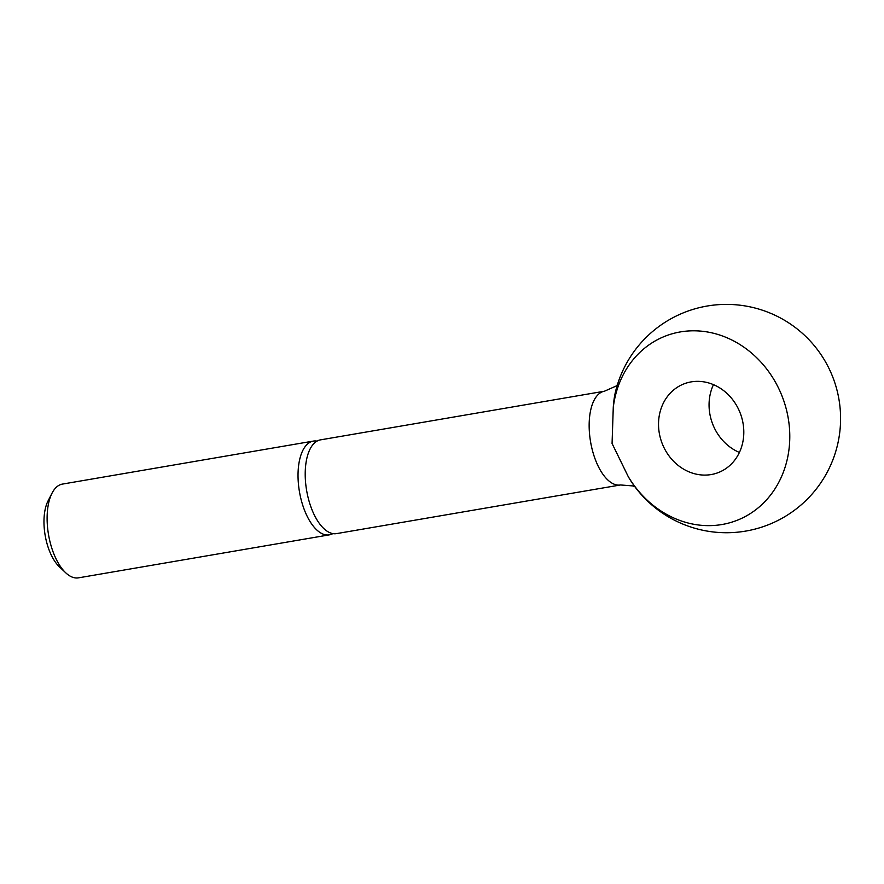 <?xml version="1.0" encoding="UTF-8"?>
<svg xmlns="http://www.w3.org/2000/svg" width="884" height="884" viewBox="0 0 884 884"><rect width="100%" height="100%" fill="white"/><g stroke="black" fill="none" stroke-linecap="round" stroke-linejoin="round"><path stroke-width="1.33" d="M332.859 533.604A47.559 22.21 -99.7 0 1 331.356 534.301A47.559 22.21 -99.7 0 1 329.378 534.853L78.455 577.849A47.559 22.21 -99.7 0 1 65.681 572.755A47.559 22.21 -99.7 0 1 52.046 493.15A47.559 22.21 -99.7 0 1 60.41 484.642A47.559 22.21 -99.7 0 1 62.388 484.101L313.312 441.094A47.559 22.21 -99.7 0 1 317.013 441.116M329.378 534.853A47.559 22.21 -99.7 0 1 299.842 493.88A47.559 22.21 -99.7 0 1 311.323 441.646A47.559 22.21 -99.7 0 1 313.312 441.094M620.502 484.962L336.55 533.616A47.559 22.21 -99.7 0 1 307.024 492.653A47.559 22.21 -99.7 0 1 318.505 440.409A47.559 22.21 -99.7 0 1 320.494 439.867L604.435 391.214A47.559 22.21 -99.7 0 0 602.446 391.756A47.559 22.21 -99.7 0 0 591.407 446.144A47.559 22.21 -99.7 0 0 620.502 484.962L633.032 485.935L634.911 486.752M613.264 407.557A67.14 31.36 -99.7 0 1 615.75 390.684A114.135 114.135 0 0 1 837.999 394.43A114.135 114.135 0 0 1 631.342 481.692A67.14 31.36 -99.7 0 1 628.17 476.465A98.853 87.03 -110.9 0 0 737.311 520.223A98.853 87.03 -110.9 0 0 787.312 413.458A98.853 87.03 -110.9 0 0 696.371 330.848A98.853 87.03 -110.9 0 0 613.264 407.557L612.071 443.492L628.17 476.465M659.718 435.326A47.559 41.88 69.1 0 1 684.172 383.8A47.559 41.88 69.1 0 1 742.615 421.115A47.559 41.88 69.1 0 1 718.162 472.642A47.559 41.88 69.1 0 1 659.718 435.326M713.465 384.651A47.559 41.88 -110.9 0 0 710.25 415.988A47.559 41.88 -110.9 0 0 739.4 452.453M65.681 572.755L59.327 566.755A39.327 18.365 -99.7 0 1 48.045 500.93L52.046 493.15M617.419 384.728L615.905 386.142L604.435 391.214"/></g></svg>
